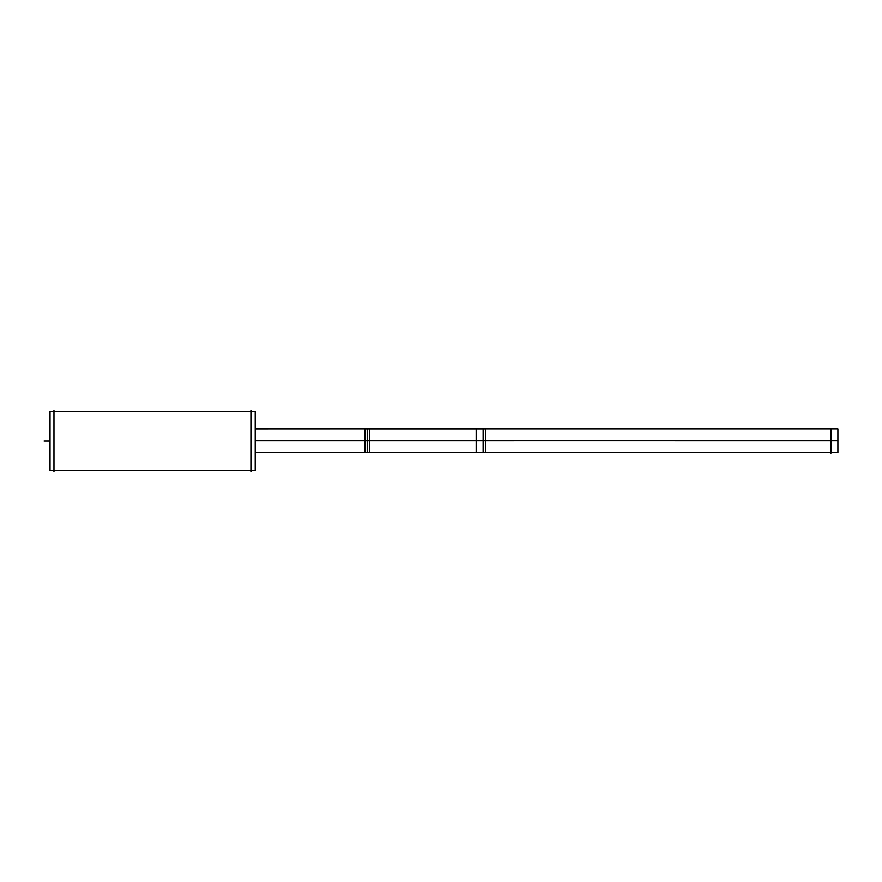 <?xml version="1.0" encoding="UTF-8"?>
<svg xmlns="http://www.w3.org/2000/svg" width="882" height="882" viewBox="0 0 882 882"><rect width="100%" height="100%" fill="white"/><g stroke="black" fill="none" stroke-linecap="round" stroke-linejoin="round"><path stroke-width="1.32" d="M53.967 470.448L251.26 470.448L53.967 470.448M53.967 411.552L251.26 411.552L53.967 411.552M255.207 452.488L369.514 452.488L255.207 452.488L367.199 452.488L367.199 440.702L483.138 440.702L367.199 440.702L367.199 428.928L483.138 428.928L255.207 428.928L367.199 428.928L367.199 440.702L255.207 440.702L369.514 440.702L255.207 440.746L830.943 440.702L483.138 440.702L483.138 452.488L830.943 452.488L367.199 452.488L483.138 452.488L483.138 440.702L830.943 440.702L367.199 440.702L367.199 452.488L255.207 452.488L369.514 452.444L369.514 428.928L255.207 428.972M483.138 428.928L830.943 428.928L483.138 428.928L483.138 440.702L483.138 428.928M251.26 410.373L251.26 471.627M50.02 411.607L255.207 411.552L255.207 470.448L50.02 470.393L50.02 411.552L255.207 411.552L50.02 411.607M53.967 410.373L53.967 471.627M364.883 452.444L485.453 452.444L485.453 440.746L364.883 440.746L364.883 452.488L485.453 452.488L364.883 452.488M476.181 452.488L476.181 440.702L837.9 440.746L837.9 428.928L476.181 428.928L837.9 428.928L476.181 428.928L837.9 428.928L476.181 428.928L476.181 440.702L837.9 440.669L837.9 452.488L476.181 452.488M830.943 453.183L830.943 440.008M255.207 440.669L369.514 440.669L255.207 440.702M364.883 428.928L485.453 428.928L364.883 428.928L364.883 440.669L485.453 440.669L364.883 440.702L485.453 440.702M364.883 428.972L485.453 428.972L485.453 440.669M830.943 441.397L830.943 428.233M44.1 441L50.02 441L44.1 441M50.02 470.448L255.207 470.448L50.02 470.448M476.181 440.702L837.9 440.702L476.181 440.702M255.207 428.928L369.514 428.928L255.207 428.928"/></g></svg>
